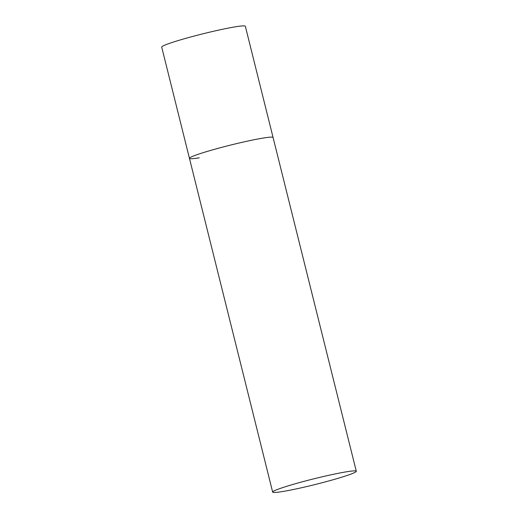 <?xml version="1.0" encoding="UTF-8"?>
<svg xmlns="http://www.w3.org/2000/svg" width="518" height="518" viewBox="0 0 518 518"><rect width="100%" height="100%" fill="white"/><g stroke="black" fill="none" stroke-linecap="round" stroke-linejoin="round"><path stroke-width="0.78" d="M263.267 138.047A43.098 2.92 -14 0 1 273.077 137.497A43.098 2.92 166 0 0 248.588 140.883A43.098 2.92 166 0 0 204.338 152.298A43.098 2.92 166 0 0 189.446 158.346A43.098 2.92 -14 0 1 216.602 148.744A43.098 2.92 -14 0 1 263.267 138.047M199.262 157.802A43.098 2.92 -14 0 1 189.446 158.346L161.707 47.099A43.098 2.92 -14 0 1 188.863 37.49A43.098 2.92 -14 0 1 235.528 26.794A43.098 2.92 -14 0 1 245.338 26.25L356.293 471.25A43.098 2.92 166 0 0 331.805 474.637A43.098 2.92 166 0 0 287.555 486.052A43.098 2.92 166 0 0 272.662 492.1A43.098 2.92 166 0 0 297.144 488.714A43.098 2.92 166 0 0 341.401 477.298A43.098 2.92 166 0 0 356.293 471.25M189.446 158.346L272.662 492.1"/></g></svg>

